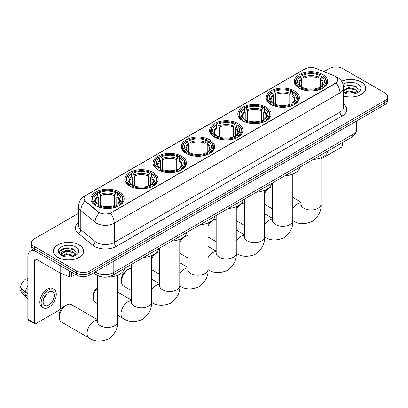 <?xml version="1.0" encoding="UTF-8"?>
<svg xmlns="http://www.w3.org/2000/svg" width="408" height="408" viewBox="0 0 408 408"><rect width="100%" height="100%" fill="white"/><g stroke="black" fill="none" stroke-linecap="round" stroke-linejoin="round"><path stroke-width="0.61" d="M209.743 139.857A16.651 9.614 0 0 0 191.597 137.771A16.651 9.614 0 0 0 181.315 146.651A16.651 9.614 0 0 0 186.196 153.449A16.651 9.614 0 0 0 204.342 155.535A16.651 9.614 0 0 0 214.618 146.651A16.651 9.614 0 0 0 209.743 139.857M294.515 90.913A16.651 9.614 0 0 0 276.369 88.827A16.651 9.614 0 0 0 266.087 97.711A16.651 9.614 0 0 0 270.968 104.509A16.651 9.614 0 0 0 289.114 106.59A16.651 9.614 0 0 0 299.39 97.711A16.651 9.614 0 0 0 294.515 90.913M266.256 107.228A16.651 9.614 0 0 0 248.11 105.142A16.651 9.614 0 0 0 237.833 114.026A16.651 9.614 0 0 0 242.709 120.824A16.651 9.614 0 0 0 260.855 122.905A16.651 9.614 0 0 0 271.131 114.026A16.651 9.614 0 0 0 266.256 107.228M237.997 123.542A16.651 9.614 0 0 0 219.851 121.457A16.651 9.614 0 0 0 209.574 130.341A16.651 9.614 0 0 0 214.45 137.134A16.651 9.614 0 0 0 232.596 139.22A16.651 9.614 0 0 0 242.877 130.341A16.651 9.614 0 0 0 237.997 123.542M181.484 156.167A16.651 9.614 0 0 0 163.338 154.086A16.651 9.614 0 0 0 153.061 162.965A16.651 9.614 0 0 0 157.937 169.764A16.651 9.614 0 0 0 176.083 171.85A16.651 9.614 0 0 0 186.359 162.965A16.651 9.614 0 0 0 181.484 156.167M153.224 172.482A16.651 9.614 0 0 0 135.079 170.401A16.651 9.614 0 0 0 124.802 179.28A16.651 9.614 0 0 0 129.678 186.079A16.651 9.614 0 0 0 147.824 188.165A16.651 9.614 0 0 0 158.105 179.28A16.651 9.614 0 0 0 153.224 172.482M119.284 192.081A16.651 9.614 0 0 0 101.138 189.995A16.651 9.614 0 0 0 90.857 198.88A16.651 9.614 0 0 0 95.732 205.678A16.651 9.614 0 0 0 113.878 207.759A16.651 9.614 0 0 0 124.159 198.88A16.651 9.614 0 0 0 119.284 192.081M322.769 74.598A16.651 9.614 0 0 0 304.623 72.512A16.651 9.614 0 0 0 294.346 81.396A16.651 9.614 0 0 0 299.222 88.194A16.651 9.614 0 0 0 317.368 90.275A16.651 9.614 0 0 0 327.65 81.396A16.651 9.614 0 0 0 322.769 74.598M335.3 76.342A8.481 4.896 0 0 0 334.167 75.791L315.874 68.396A8.481 4.896 0 0 0 305.011 68.947L86.567 195.065A8.481 4.896 0 0 0 84.084 198.528A8.481 4.896 0 0 0 85.619 201.338L98.425 211.895A8.481 4.896 0 0 0 111.374 212.553L335.3 83.268A8.481 4.896 0 0 0 337.783 79.805A8.481 4.896 0 0 0 335.3 76.342M102.286 277.022A9.425 5.442 180 0 1 96.324 274.798L93.804 272.717M343.648 96.089A15.239 8.797 0 0 0 365.864 88.271A15.239 8.797 0 0 0 361.401 82.049A15.239 8.797 0 0 0 341.598 81.187M79.274 244.938A15.239 8.797 0 0 0 62.669 243.03A15.239 8.797 0 0 0 53.259 251.155A15.239 8.797 0 0 0 57.727 257.377A15.239 8.797 0 0 0 74.327 259.284A15.239 8.797 0 0 0 83.737 251.155A15.239 8.797 0 0 0 79.274 244.938M337.783 79.805L336.121 82.926L335.3 83.523L110.42 213.231A10.996 6.349 60 0 1 114.26 223.196A12.566 7.257 180 0 1 96.492 223.196A12.566 7.257 180 0 1 95.079 222.227L80.809 210.462A12.566 7.257 180 0 1 78.535 206.3L78.535 225.537A12.566 7.257 0 0 0 80.809 229.699L95.079 241.465A12.566 7.257 0 0 0 96.492 242.434A12.566 7.257 0 0 0 114.26 242.434L339.966 112.129A12.566 7.257 0 0 0 343.648 106.998L343.648 87.756A12.566 7.257 180 0 1 339.966 92.886A10.996 6.349 -120 0 0 336.121 82.926M78.535 213.297L34.287 238.843A9.425 5.442 0 0 0 31.528 242.694L31.528 246.794A9.425 5.442 0 0 0 34.287 250.645L76.495 275.012L76.495 272.962A9.425 5.442 0 0 0 89.826 272.962L384.841 102.638A9.425 5.442 0 0 0 387.6 98.787A9.425 5.442 0 0 1 384.841 102.638L89.826 272.962A9.425 5.442 0 0 1 76.495 272.962L34.287 248.589L76.495 272.962L76.495 270.907A9.425 5.442 0 0 0 89.826 270.907L384.841 100.582A9.425 5.442 0 0 0 387.6 96.737A9.425 5.442 0 0 0 384.841 92.886L342.633 68.519A9.425 5.442 0 0 0 329.302 68.519L323.896 71.64M31.528 244.744A9.425 5.442 0 0 0 34.287 248.589A9.425 5.442 0 0 1 31.528 244.744M100.332 213.231L98.425 212.267L85.048 201.129A10.996 7.354 129.5 0 0 80.809 210.462L80.809 229.699A3.142 2.101 -50.5 0 1 78.234 233.305A15.708 9.068 180 0 1 78.535 222.661M31.528 242.694A9.425 5.442 0 0 0 34.287 246.539L76.495 270.907M76.495 275.012A9.425 5.442 0 0 0 89.826 275.012L384.841 104.688A9.425 5.442 0 0 0 387.6 100.842L387.6 96.737M343.648 95.987A15.081 8.706 0 0 0 365.711 88.271A15.081 8.706 0 0 0 361.289 82.115A15.081 8.706 0 0 0 341.654 81.274M348.927 94.1L351.293 94.172M344.219 92.601L348.789 90.857L355.649 92.458L356.48 93.126M344.638 93.039L348.789 91.667L355.796 93.376M343.648 91.581A7.099 4.1 0 0 0 344.704 93.095M343.648 90.229L348.789 87.598L355.649 89.199L357.689 92.019M343.648 91.045L348.789 88.409L355.649 90.015L357.525 92.228M343.715 92.631L344.082 92.851M343.648 92.596A10.241 5.911 0 0 0 357.872 92.453A10.241 5.911 0 0 0 357.872 84.089A10.241 5.911 0 0 0 343.103 84.262M356.72 93.024L358.326 89.872L356.296 86.817L349.824 84.981L343.582 86.557M344.291 92.917L343.648 92.157M343.602 86.746L348.233 85.374L356.159 86.72M345.974 89.041L348.233 88.633L353.889 89.117M345.974 92.3L348.233 91.892L353.889 92.376M321.05 158.962L341.297 147.268A1.571 0.908 120 0 0 342.409 145.345L342.409 142.596M57.834 257.315A15.081 8.706 0 0 0 74.271 259.202A15.081 8.706 0 0 0 83.579 251.155A15.081 8.706 0 0 0 79.162 244.999A15.081 8.706 0 0 0 62.73 243.112A15.081 8.706 0 0 0 53.417 251.155A15.081 8.706 0 0 0 57.834 257.315M66.795 256.989L69.166 257.055M62.087 255.484L66.662 253.74L73.522 255.347L74.348 256.01M62.511 255.923L66.662 254.556L73.669 256.26M62.159 255.801L61.424 254.082A7.099 4.1 0 0 0 62.572 255.979M75.556 254.903L73.522 252.088C69.258 248.906 60.486 250.869 61.424 254.082L61.399 253.771M61.445 254.179L61.639 253.654L66.662 251.297L73.522 252.899L75.398 255.117M74.593 255.908L76.199 252.761L74.169 249.701C66.983 244.535 54.213 251.343 61.588 255.515L61.95 255.739M75.74 246.978A10.241 5.911 0 0 0 61.256 246.978A10.241 5.911 0 0 0 61.256 255.337A10.241 5.911 0 0 0 75.74 255.337A10.241 5.911 0 0 0 75.74 246.978M60.088 250.726L66.101 248.258L74.026 249.609M63.847 251.93L66.101 251.517L71.762 252.001M63.847 255.184L66.101 254.776L71.762 255.26M264.537 192.035A6.911 3.988 -60 0 1 267.679 188.904L269.897 187.619A10.052 5.804 120 0 0 264.537 193.54M264.537 204.311A10.052 5.804 120 0 0 264.874 204.536L272.687 209.044M298.926 88.016L299.37 86.828A14.953 8.634 0 0 1 299.37 75.965L300.4 76.561A13.51 7.798 0 0 0 300.4 86.231L301.415 86.807L301.741 88.021M301.741 87.526L301.741 79.407L300.4 76.561M301.145 77.846L301.145 74.939L301.594 74.684A14.953 8.634 0 0 1 320.402 74.684L319.372 75.276A13.51 7.798 0 0 0 302.619 75.276L303.965 78.122L303.965 88.057M318.031 88.057L318.031 78.122L319.372 75.276M313.074 159.533A17.279 9.976 0 0 0 328.149 150.827M301.145 88.878A15.581 8.996 0 0 0 320.851 88.878L320.402 88.108A14.953 8.634 0 0 1 301.594 88.108L301.145 89.148M320.851 89.148L320.851 88.878M299.37 75.965L298.926 76.219A15.581 8.996 0 0 0 295.412 81.911A15.581 8.996 0 0 0 298.926 87.598M320.402 74.684L320.851 74.939L320.851 77.846M301.594 88.108L302.619 87.516A13.51 7.798 0 0 0 319.372 87.516L320.402 88.108M300.4 86.231L299.37 86.828M302.619 75.276L301.594 74.684M301.415 78.311A12.082 6.977 0 0 0 301.415 86.807L301.471 86.848C299.752 85.185 299.054 84.058 299.375 83.467A11.623 6.712 0 0 1 301.741 79.407M323.07 87.598A15.581 8.996 0 0 0 326.579 81.911A15.581 8.996 0 0 0 323.07 76.219L322.626 75.965A14.953 8.634 0 0 1 322.626 86.828L323.07 88.016M322.626 86.828L321.596 86.231A13.51 7.798 0 0 0 321.596 76.561L322.626 75.965M321.596 76.561L320.249 79.407L320.249 87.526L320.581 86.807L321.596 86.231M320.249 79.407A11.623 6.712 0 0 1 322.621 83.467C322.937 84.063 322.238 85.19 320.525 86.848L320.581 86.807A12.082 6.977 0 0 0 320.581 78.311M320.249 88.021L320.249 87.526M272.687 186.67A10.052 5.804 120 0 0 269.897 187.619L267.679 188.904M236.278 208.35A6.911 3.988 -60 0 1 239.419 205.219L241.643 203.934A10.052 5.804 120 0 0 236.278 209.855M236.278 220.626A10.052 5.804 120 0 0 236.614 220.85L244.428 225.359M270.667 104.331L271.111 103.137A14.953 8.634 0 0 1 271.111 92.279L272.141 92.871A13.51 7.798 0 0 0 272.141 102.546L273.156 103.122L273.482 104.336M273.482 103.841L273.482 95.722L272.141 92.871M272.886 94.161L272.886 91.254L273.335 90.999A14.953 8.634 0 0 1 292.143 90.999L291.118 91.591A13.51 7.798 0 0 0 274.365 91.591L275.706 94.437L275.706 104.366M289.772 104.366L289.772 94.437L291.118 91.591M284.815 175.848A17.279 9.976 0 0 0 299.895 167.142M272.886 105.193A15.581 8.996 0 0 0 292.592 105.193L292.143 104.422A14.953 8.634 0 0 1 273.335 104.422L272.886 105.458M292.592 105.458L292.592 105.193M271.111 92.279L270.667 92.534A15.581 8.996 0 0 0 267.158 98.221A15.581 8.996 0 0 0 270.667 103.913M292.143 90.999L292.592 91.254L292.592 94.161M273.335 104.422L274.365 103.831A13.51 7.798 0 0 0 291.118 103.831L292.143 104.422M272.141 102.546L271.111 103.137M274.365 91.591L273.335 90.999M273.156 94.625A12.082 6.977 0 0 0 273.156 103.122L273.212 103.163C271.499 101.5 270.8 100.373 271.116 99.782A11.623 6.712 0 0 1 273.482 95.722M294.811 103.913A15.581 8.996 0 0 0 298.325 98.221A15.581 8.996 0 0 0 294.811 92.534L294.367 92.279A14.953 8.634 0 0 1 294.367 103.137L294.811 104.331M294.367 103.137L293.337 102.546A13.51 7.798 0 0 0 293.337 92.871L294.367 92.279M293.337 92.871L291.995 95.722L291.995 103.841L292.322 103.122L293.337 102.546M291.995 95.722A11.623 6.712 0 0 1 294.362 99.782C294.678 100.378 293.979 101.505 292.266 103.163L292.322 103.122A12.082 6.977 0 0 0 292.322 94.625M291.995 104.336L291.995 103.841M244.428 202.98A10.052 5.804 120 0 0 241.643 203.934L239.419 205.219M208.019 224.665A6.911 3.988 -60 0 1 211.16 221.529A6.911 3.988 -60 0 1 211.166 221.529L213.384 220.249A10.052 5.804 120 0 0 208.019 226.165M208.019 236.941A10.052 5.804 120 0 0 208.355 237.165L216.174 241.674M242.408 120.646L242.857 119.452A14.953 8.634 0 0 1 242.857 108.594L243.882 109.186A13.51 7.798 0 0 0 243.882 118.861L244.897 119.437L245.228 120.651M245.228 120.156L245.228 112.032L243.882 109.186M244.632 110.476L244.632 107.569L245.075 107.309A14.953 8.634 0 0 1 263.889 107.309L262.859 107.906A13.51 7.798 0 0 0 246.106 107.906L247.447 110.752L247.447 120.681M261.518 120.681L261.518 110.752L262.859 107.906M256.561 192.163A17.279 9.976 0 0 0 271.636 183.457M244.632 121.508A15.581 8.996 0 0 0 264.333 121.508L263.889 120.737A14.953 8.634 0 0 1 245.075 120.737L244.632 121.773M264.333 121.773L264.333 121.508M242.857 108.594L242.408 108.849A15.581 8.996 0 0 0 238.899 114.536A15.581 8.996 0 0 0 242.408 120.227M263.889 107.309L264.333 107.569L264.333 110.476M245.075 120.737L246.106 120.141A13.51 7.798 0 0 0 262.859 120.141L263.889 120.737M243.882 118.861L242.857 119.452M246.106 107.906L245.075 107.309M244.897 110.935A12.082 6.977 0 0 0 244.897 119.437L244.958 119.478C243.239 117.815 242.541 116.688 242.857 116.096A11.623 6.712 0 0 1 245.228 112.032M266.557 120.227A15.581 8.996 0 0 0 270.065 114.536A15.581 8.996 0 0 0 266.557 108.849L266.108 108.594A14.953 8.634 0 0 1 266.108 119.452L266.557 120.646M266.108 119.452L265.083 118.861A13.51 7.798 0 0 0 265.083 109.186L266.108 108.594M265.083 109.186L263.736 112.032L263.736 120.156L264.068 119.437L265.083 118.861M263.736 112.032A11.623 6.712 0 0 1 266.108 116.096C266.424 116.693 265.725 117.82 264.007 119.478L264.068 119.437A12.082 6.977 0 0 0 264.068 110.935M263.736 120.651L263.736 120.156M216.174 219.295A10.052 5.804 120 0 0 213.384 220.249L211.16 221.529M179.765 240.98A6.911 3.988 -60 0 1 182.906 237.844L185.125 236.564A10.052 5.804 120 0 0 179.765 242.48M179.765 253.256A10.052 5.804 120 0 0 180.101 253.475L187.915 257.989M214.149 136.96L214.598 135.767A14.953 8.634 0 0 1 214.598 124.909L215.628 125.501A13.51 7.798 0 0 0 215.628 135.175L216.643 135.752L216.969 136.966M216.969 136.471L216.969 128.347L215.628 125.501M216.373 126.791L216.373 123.879L216.821 123.624A14.953 8.634 0 0 1 235.63 123.624L234.6 124.221A13.51 7.798 0 0 0 217.846 124.221L219.193 127.067L219.193 136.996M233.259 136.996L233.259 127.067L234.6 124.221M228.302 208.478A17.279 9.976 0 0 0 243.377 199.772M216.373 137.822A15.581 8.996 0 0 0 236.079 137.822L235.63 137.052A14.953 8.634 0 0 1 216.821 137.052L216.373 138.088M236.079 138.088L236.079 137.822M214.598 124.909L214.149 125.164A15.581 8.996 0 0 0 210.64 130.851A15.581 8.996 0 0 0 214.149 136.537M235.63 123.624L236.079 123.879L236.079 126.791M216.821 137.052L217.846 136.456A13.51 7.798 0 0 0 234.6 136.456L235.63 137.052M215.628 135.175L214.598 135.767M217.846 124.221L216.821 123.624M216.643 127.25A12.082 6.977 0 0 0 216.643 135.752L216.699 135.787C214.98 134.13 214.282 133.003 214.603 132.411A11.623 6.712 0 0 1 216.969 128.347M238.298 136.537A15.581 8.996 0 0 0 241.806 130.851A15.581 8.996 0 0 0 238.298 125.164L237.854 124.909A14.953 8.634 0 0 1 237.854 135.767L238.298 136.96M237.854 135.767L236.824 135.175A13.51 7.798 0 0 0 236.824 125.501L237.854 124.909M236.824 125.501L235.477 128.347L235.477 136.471L235.809 135.752L236.824 135.175M235.477 128.347A11.623 6.712 0 0 1 237.849 132.411C238.165 133.008 237.466 134.135 235.753 135.787L235.809 135.752A12.082 6.977 0 0 0 235.809 127.25M235.477 136.966L235.477 136.471M187.915 235.61A10.052 5.804 120 0 0 185.125 236.564L182.906 237.844M151.506 257.295A6.911 3.988 -60 0 1 154.647 254.159L156.871 252.878A10.052 5.804 120 0 0 151.506 258.794M151.506 269.571A10.052 5.804 120 0 0 151.842 269.79L159.656 274.304M185.895 153.275L186.339 152.082A14.953 8.634 0 0 1 186.339 141.224L187.369 141.816A13.51 7.798 0 0 0 187.369 151.49L188.384 152.067L188.71 153.281M188.71 152.786L188.71 144.661L187.369 141.816M188.114 143.101L188.114 140.194L188.562 139.939A14.953 8.634 0 0 1 207.371 139.939L206.346 140.536A13.51 7.798 0 0 0 189.593 140.536L190.934 143.381L190.934 153.311M205 153.311L205 143.381L206.346 140.536M200.042 224.788A17.279 9.976 0 0 0 215.123 216.087M188.114 154.137A15.581 8.996 0 0 0 207.82 154.137L207.371 153.367A14.953 8.634 0 0 1 188.562 153.367L188.114 154.403M207.82 154.403L207.82 154.137M186.339 141.224L185.895 141.479A15.581 8.996 0 0 0 182.386 147.166A15.581 8.996 0 0 0 185.895 152.852M207.371 139.939L207.82 140.194L207.82 143.101M188.562 153.367L189.593 152.77A13.51 7.798 0 0 0 206.346 152.77L207.371 153.367M187.369 151.49L186.339 152.082M189.593 140.536L188.562 139.939M188.384 143.565A12.082 6.977 0 0 0 188.384 152.067L188.44 152.102C186.726 150.445 186.028 149.318 186.344 148.721A11.623 6.712 0 0 1 188.71 144.661M210.038 152.852A15.581 8.996 0 0 0 213.552 147.166A15.581 8.996 0 0 0 210.038 141.479L209.595 141.224A14.953 8.634 0 0 1 209.595 152.082L210.038 153.275M209.595 152.082L208.565 151.49A13.51 7.798 0 0 0 208.565 141.816L209.595 141.224M208.565 141.816L207.223 144.661L207.223 152.786L207.55 152.067L208.565 151.49M207.223 144.661A11.623 6.712 0 0 1 209.59 148.721C209.906 149.318 209.207 150.445 207.494 152.102L207.55 152.067A12.082 6.977 0 0 0 207.55 143.565M207.223 153.281L207.223 152.786M159.656 251.925A10.052 5.804 120 0 0 156.871 252.878L154.647 254.159M121.502 281.505L121.502 278.939A6.911 3.988 -60 0 1 126.388 270.473A6.911 3.988 -60 0 1 126.393 270.473L128.612 269.193A10.052 5.804 120 0 0 121.502 281.505A10.052 5.804 120 0 0 123.583 286.105L131.401 290.618M157.636 169.585L158.085 168.397A14.953 8.634 0 0 1 158.085 157.539L159.11 158.131A13.51 7.798 0 0 0 159.11 167.805L160.125 168.382L160.456 169.59M160.456 169.096L160.456 160.976L159.11 158.131M159.859 159.416L159.859 156.509L160.303 156.254A14.953 8.634 0 0 1 179.117 156.254L178.087 156.851A13.51 7.798 0 0 0 161.333 156.851L162.675 159.696L162.675 169.626M176.746 169.626L176.746 159.696L178.087 156.851M171.788 241.102A17.279 9.976 0 0 0 186.864 232.402M159.859 170.452A15.581 8.996 0 0 0 179.561 170.452L179.117 169.677A14.953 8.634 0 0 1 160.303 169.677L159.859 170.717M179.561 170.717L179.561 170.452M158.085 157.539L157.636 157.794A15.581 8.996 0 0 0 154.127 163.481A15.581 8.996 0 0 0 157.636 169.167M179.117 156.254L179.561 156.509L179.561 159.416M160.303 169.677L161.333 169.085A13.51 7.798 0 0 0 178.087 169.085L179.117 169.677M159.11 167.805L158.085 168.397M161.333 156.851L160.303 156.254M160.125 159.88A12.082 6.977 0 0 0 160.125 168.382L160.186 168.417C158.467 166.76 157.769 165.633 158.085 165.036A11.623 6.712 0 0 1 160.456 160.976M181.784 169.167A15.581 8.996 0 0 0 185.293 163.481A15.581 8.996 0 0 0 181.784 157.794L181.336 157.539A14.953 8.634 0 0 1 181.336 168.397L181.784 169.585M181.336 168.397L180.311 167.805A13.51 7.798 0 0 0 180.311 158.131L181.336 157.539M180.311 158.131L178.964 160.976L178.964 169.096L179.291 168.382L180.311 167.805M178.964 160.976A11.623 6.712 0 0 1 181.336 165.036C181.652 165.633 180.953 166.76 179.234 168.417L179.291 168.382A12.082 6.977 0 0 0 179.291 159.88M178.964 169.59L178.964 169.096M131.401 268.24A10.052 5.804 120 0 0 128.612 269.193L126.388 270.473M97.456 287.895A10.052 5.804 120 0 0 93.248 297.82L93.248 295.254A6.911 3.988 -60 0 1 97.456 287.232M93.248 297.82A10.052 5.804 120 0 0 95.329 302.42L97.456 303.649M129.377 185.9L129.826 184.712A14.953 8.634 0 0 1 129.826 173.849L130.856 174.446A13.51 7.798 0 0 0 130.856 184.115L131.871 184.696L132.197 185.905M132.197 185.411L132.197 177.291L130.856 174.446M131.6 175.731L131.6 172.824L132.049 172.569A14.953 8.634 0 0 1 150.858 172.569L149.828 173.16A13.51 7.798 0 0 0 133.074 173.16L134.421 176.006L134.421 185.941M148.486 185.941L148.486 176.006L149.828 173.16M143.529 257.417A17.279 9.976 0 0 0 158.605 248.712M131.6 186.767A15.581 8.996 0 0 0 151.307 186.767L150.858 185.992A14.953 8.634 0 0 1 132.049 185.992L131.6 187.032M151.307 187.032L151.307 186.767M129.826 173.849L129.377 174.109A15.581 8.996 0 0 0 125.868 179.795A15.581 8.996 0 0 0 129.377 185.482M150.858 172.569L151.307 172.824L151.307 175.731M132.049 185.992L133.074 185.4A13.51 7.798 0 0 0 149.828 185.4L150.858 185.992M130.856 184.115L129.826 184.712M133.074 173.16L132.049 172.569M131.871 176.195A12.082 6.977 0 0 0 131.871 184.696L131.927 184.732C130.208 183.075 129.509 181.948 129.831 181.351A11.623 6.712 0 0 1 132.197 177.291M153.525 185.482A15.581 8.996 0 0 0 157.034 179.795A15.581 8.996 0 0 0 153.525 174.109L153.082 173.849A14.953 8.634 0 0 1 153.082 184.712L153.525 185.9M153.082 184.712L152.051 184.115A13.51 7.798 0 0 0 152.051 174.446L153.082 173.849M152.051 174.446L150.705 177.291L150.705 185.411L151.036 184.696L152.051 184.115M150.705 177.291A11.623 6.712 0 0 1 153.076 181.351C153.393 181.948 152.694 183.075 150.98 184.732L151.036 184.696A12.082 6.977 0 0 0 151.036 176.195M150.705 185.905L150.705 185.411M59.303 317.414L59.303 314.849A6.911 3.988 -60 0 1 64.189 306.388L66.412 305.102A10.052 5.804 120 0 0 59.303 317.414A10.052 5.804 120 0 0 61.384 322.019L89.153 338.048A10.052 5.804 -60 0 1 87.613 329.995A10.052 5.804 -60 0 1 94.177 321.137A10.052 5.804 -60 0 1 97.456 320.168M95.436 205.499L95.88 204.311A14.953 8.634 0 0 1 95.88 193.448L96.91 194.045A13.51 7.798 0 0 0 96.91 203.714L97.925 204.291L98.252 205.505M98.252 205.01L98.252 196.891L96.91 194.045M97.655 195.33L97.655 192.423L98.104 192.168A14.953 8.634 0 0 1 116.912 192.168L115.887 192.76A13.51 7.798 0 0 0 99.129 192.76L100.475 195.605L100.475 205.54M114.541 205.54L114.541 195.605L115.887 192.76M93.452 272.916A17.279 9.976 0 0 0 95.288 274.166A17.279 9.976 0 0 0 96.079 274.594M107.131 277.088A17.279 9.976 0 0 0 124.664 268.311M97.655 206.361A15.581 8.996 0 0 0 117.361 206.361L116.912 205.591A14.953 8.634 0 0 1 98.104 205.591L97.655 206.626M117.361 206.626L117.361 206.361M95.88 193.448L95.436 193.703A15.581 8.996 0 0 0 91.927 199.39A15.581 8.996 0 0 0 95.436 205.081M116.912 192.168L117.361 192.423L117.361 195.33M98.104 205.591L99.129 205A13.51 7.798 0 0 0 115.887 205L116.912 205.591M96.91 203.714L95.88 204.311M99.129 192.76L98.104 192.168M97.925 195.794A12.082 6.977 0 0 0 97.925 204.291L97.981 204.332C96.268 202.669 95.564 201.542 95.885 200.95A11.623 6.712 0 0 1 98.252 196.891M119.58 205.081A15.581 8.996 0 0 0 123.088 199.39A15.581 8.996 0 0 0 119.58 193.703L119.136 193.448A14.953 8.634 0 0 1 119.136 204.311L119.58 205.499M119.136 204.311L118.106 203.714A13.51 7.798 0 0 0 118.106 194.045L119.136 193.448M118.106 194.045L116.764 196.891L116.764 205.01L117.091 204.291L118.106 203.714M116.764 196.891A11.623 6.712 0 0 1 119.131 200.95C119.447 201.547 118.748 202.674 117.035 204.332L117.091 204.291A12.082 6.977 0 0 0 117.091 195.794M116.764 205.505L116.764 205.01M97.456 319.627L71.436 304.603A10.052 5.804 120 0 0 66.412 305.102L64.189 306.388M71.441 272.095L71.441 276.65L75.383 274.37M34.757 250.915A12.566 7.257 -120 0 0 30.447 251.175A12.566 7.257 -120 0 0 27.846 256.928L27.846 319.26L34.512 323.111L34.512 260.778A3.142 1.816 60 0 1 35.159 259.34A3.142 1.816 60 0 1 36.73 259.493L59.961 272.906L59.961 265.465M34.512 323.111A1.571 0.908 120 0 0 34.833 323.83L28.172 319.979A1.571 0.908 -60 0 1 27.846 319.26M34.833 323.83A1.571 0.908 120 0 0 35.618 323.753L59.17 310.156A1.571 0.908 120 0 0 60.277 308.234L60.277 273.049M71.441 276.65A1.571 0.908 180 0 1 69.431 276.752L60.17 273.008A1.571 0.908 180 0 1 59.961 272.906M48.725 305A7.854 4.534 120 0 0 53.856 298.08A7.854 4.534 120 0 0 52.652 291.786A7.854 4.534 120 0 0 48.725 292.174A7.854 4.534 120 0 0 43.595 299.095A7.854 4.534 120 0 0 44.798 305.388A7.854 4.534 120 0 0 48.725 305M43.651 298.911A7.854 4.534 120 0 0 46.471 294.03M27.846 278.521L27.178 278.317L27.178 279.898L27.846 280.281M54.07 289.338L52.734 288.568A10.679 6.166 120 0 0 47.394 289.094A10.679 6.166 120 0 0 40.418 298.508A10.679 6.166 120 0 0 42.055 307.066L43.386 307.836A10.679 6.166 120 0 0 48.725 307.311A10.679 6.166 120 0 0 55.707 297.896A10.679 6.166 120 0 0 54.07 289.338A10.679 6.166 120 0 0 48.725 289.864A10.679 6.166 120 0 0 41.749 299.278A10.679 6.166 120 0 0 43.386 307.836M27.846 285.865A10.368 5.987 120 0 0 25.485 292.255L20.4 287.492A8.17 4.718 120 0 1 24.959 279.602L27.846 280.48M27.846 293.617L25.485 292.255M23.149 290.073L21.767 289.272L20.4 290.057L25.485 294.821L27.846 296.183M25.485 294.821A10.368 5.987 120 0 0 26.765 297.712A10.368 5.987 120 0 0 27.55 298.33L27.846 298.503M27.846 278.134A8.17 4.718 120 0 0 27.178 278.317M20.4 290.057A8.17 4.718 120 0 0 21.364 292.092L26.765 297.712M85.619 201.338L85.619 201.71M98.425 211.895L98.425 212.267M335.3 83.268L335.3 83.523M116.484 246.284A3.142 1.816 60 0 1 114.26 242.434L114.26 223.196L339.966 92.886L339.966 112.129A3.142 1.816 60 0 0 342.185 115.974L116.484 246.284A15.708 9.068 180 0 1 94.268 246.284A15.708 9.068 180 0 1 92.509 245.07L78.234 233.305M343.648 87.756C343.434 83.237 341.445 79.851 337.686 77.591L336.1 76.821A10.996 5.151 112 0 0 335.952 76.765M85.634 195.707A10.996 6.349 -120 0 0 84.497 196.136C80.733 198.39 78.749 201.781 78.535 206.3M84.497 196.136L304.087 69.355A10.996 6.349 60 0 1 304.919 68.998M99.363 212.854A10.996 7.354 129.5 0 0 95.079 222.227L95.079 241.465A3.142 2.101 -50.5 0 1 92.509 245.07M343.648 104.122A15.708 9.068 180 0 1 342.185 115.974M89.826 270.907L89.826 275.012M384.841 100.582L384.841 104.688M34.287 246.539L34.287 250.645M95.202 271.906A12.566 7.257 0 0 0 96.043 272.447A12.566 7.257 0 0 0 113.817 272.447L352.849 134.441A12.566 7.257 0 0 0 356.531 129.316C356.623 132.432 354.96 135.099 351.548 137.317L112.516 275.324A6.283 3.626 60 0 0 113.817 272.447L113.817 261.161M352.849 123.155L352.849 134.441A6.283 3.626 60 0 1 351.548 137.317M94.692 272.202A6.283 4.202 129.5 0 0 95.788 274.247L93.881 272.671M321.05 157.743L321.05 204.163A10.052 5.804 180 0 1 318.107 208.269A10.052 5.804 180 0 1 303.889 208.269A10.052 5.804 180 0 1 300.946 204.163L300.813 205.351M292.791 208.702A10.052 5.804 -60 0 1 297.667 203.653A10.052 5.804 -60 0 1 300.946 202.684M318.031 78.122A11.623 6.712 0 0 0 303.965 78.122M318.357 77.025A12.082 6.977 0 0 0 303.634 77.025M292.791 174.058L292.791 220.478A10.052 5.804 180 0 1 289.848 224.584A10.052 5.804 180 0 1 275.63 224.584A10.052 5.804 180 0 1 272.687 220.478L272.554 221.666M264.537 225.017A10.052 5.804 -60 0 1 269.413 219.968A10.052 5.804 -60 0 1 272.687 218.999M289.772 94.437A11.623 6.712 0 0 0 275.706 94.437M290.103 93.34A12.082 6.977 0 0 0 275.38 93.34M264.537 190.373L264.537 236.793A10.052 5.804 180 0 1 261.589 240.899A10.052 5.804 180 0 1 247.376 240.899A10.052 5.804 180 0 1 244.428 236.793L244.295 237.981M236.278 241.327A10.052 5.804 -60 0 1 241.154 236.278A10.052 5.804 -60 0 1 244.428 235.314M261.518 110.752A11.623 6.712 0 0 0 247.447 110.752M261.844 109.655A12.082 6.977 0 0 0 247.121 109.655M236.278 206.688L236.278 253.108A10.052 5.804 180 0 1 233.335 257.213A10.052 5.804 180 0 1 219.116 257.213A10.052 5.804 180 0 1 216.174 253.108L216.041 254.291M208.019 257.642A10.052 5.804 -60 0 1 212.894 252.593A10.052 5.804 -60 0 1 216.174 251.629M233.259 127.067A11.623 6.712 0 0 0 219.193 127.067M233.585 125.97A12.082 6.977 0 0 0 218.861 125.97M208.019 222.998L208.019 269.423A10.052 5.804 180 0 1 205.076 273.528A10.052 5.804 180 0 1 190.857 273.528A10.052 5.804 180 0 1 187.915 269.423L187.782 270.606M179.765 273.957A10.052 5.804 -60 0 1 184.64 268.908A10.052 5.804 -60 0 1 187.915 267.939M205 143.381A11.623 6.712 0 0 0 190.934 143.381M205.331 142.285A12.082 6.977 0 0 0 190.607 142.285M179.765 239.312L179.765 285.738A10.052 5.804 180 0 1 176.817 289.838A10.052 5.804 180 0 1 162.603 289.838A10.052 5.804 180 0 1 159.656 285.738L159.523 286.921M151.506 290.272A10.052 5.804 -60 0 1 156.381 285.223A10.052 5.804 -60 0 1 159.656 284.254M176.746 159.696A11.623 6.712 0 0 0 162.675 159.696M177.072 158.6A12.082 6.977 0 0 0 162.348 158.6M151.506 255.627L151.506 302.053A10.052 5.804 180 0 1 148.563 306.153A10.052 5.804 180 0 1 134.344 306.153A10.052 5.804 180 0 1 131.401 302.053L131.269 303.236M151.506 302.053C152.026 308.662 149.048 314.44 142.576 319.387C135.058 322.519 128.566 322.208 123.099 318.454A10.052 5.804 -60 0 1 121.553 310.396A10.052 5.804 -60 0 1 128.122 301.538A10.052 5.804 -60 0 1 131.401 300.569M148.486 176.006A11.623 6.712 0 0 0 134.421 176.006M148.813 174.91A12.082 6.977 0 0 0 134.089 174.91M117.56 275.227L117.56 321.647A10.052 5.804 180 0 1 114.617 325.752A10.052 5.804 180 0 1 100.399 325.752A10.052 5.804 180 0 1 97.456 321.647L97.323 322.835M114.541 195.605A11.623 6.712 0 0 0 100.475 195.605M114.867 194.509A12.082 6.977 0 0 0 100.149 194.509M34.512 260.778L36.73 259.493M60.17 265.588L60.17 273.008M69.431 276.752L69.431 270.932M304.087 69.355L306.102 68.416M112.516 275.324C107.457 277.863 102.403 277.863 97.349 275.324L95.788 274.247M356.531 129.316L356.531 121.033M365.711 89.531L365.711 88.271M83.579 252.414L83.579 251.155M53.417 252.414L53.417 251.155M321.05 204.163C321.57 210.778 318.592 216.556 312.12 221.498C304.603 224.635 298.11 224.324 292.643 220.565M295.412 84.782L295.412 81.911M326.579 84.782L326.579 81.911M300.946 202.144L292.791 197.436M300.946 166.535L300.946 204.163M292.791 220.478C293.311 227.093 290.333 232.871 283.861 237.813C276.344 240.95 269.851 240.638 264.384 236.88M267.158 101.097L267.158 98.221M298.325 101.097L298.325 98.221M272.687 218.459L264.537 213.751M272.687 182.85L272.687 220.478M264.537 236.793C265.057 243.408 262.079 249.186 255.607 254.128C248.089 257.264 241.597 256.953 236.125 253.195M238.899 117.412L238.899 114.536M270.065 117.412L270.065 114.536M244.428 234.773L236.278 230.066M244.428 199.165L244.428 236.793M236.278 253.108C236.798 259.718 233.82 265.501 227.348 270.443C219.83 273.579 213.338 273.268 207.871 269.51M210.64 133.727L210.64 130.851M241.806 133.727L241.806 130.851M216.174 251.088L208.019 246.381M216.174 215.48L216.174 253.108M208.019 269.423C208.539 276.032 205.561 281.811 199.089 286.758C191.571 289.889 185.079 289.578 179.612 285.824M182.386 150.042L182.386 147.166M213.552 150.042L213.552 147.166M187.915 267.398L179.765 262.696M187.915 231.795L187.915 269.423M179.765 285.738C180.285 292.347 177.307 298.126 170.835 303.073C163.317 306.204 156.825 305.893 151.353 302.139M154.127 166.357L154.127 163.481M185.293 166.357L185.293 163.481M159.656 283.713L151.506 279.011M159.656 248.11L159.656 285.738M123.099 318.454L117.56 315.257M125.868 182.667L125.868 179.795M157.034 182.667L157.034 179.795M131.401 300.028L117.56 292.041M131.401 264.42L131.401 302.053M117.56 321.647C118.08 328.262 115.102 334.04 108.63 338.982C101.113 342.118 94.62 341.807 89.153 338.048M91.927 202.266L91.927 199.39M123.088 202.266L123.088 199.39M97.456 275.563L97.456 321.647M30.447 251.175L32.992 249.706"/></g></svg>

